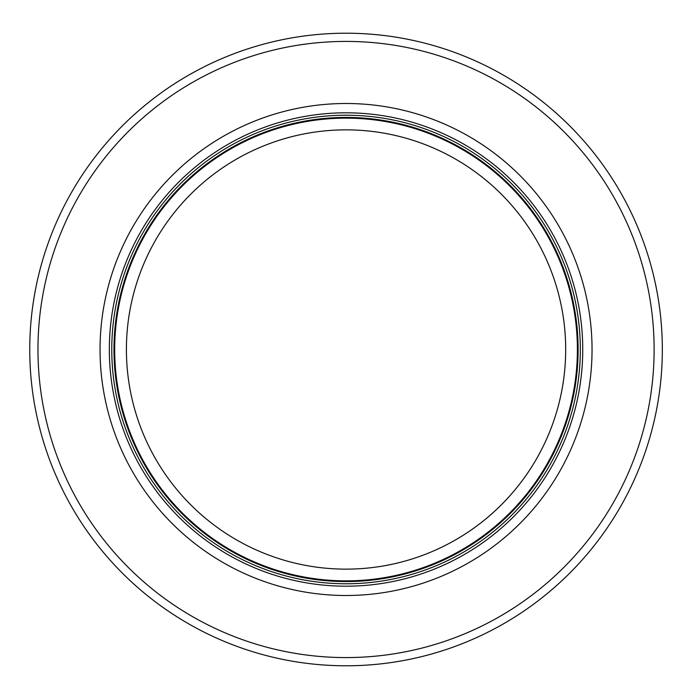 <?xml version="1.0" encoding="UTF-8"?>
<svg xmlns="http://www.w3.org/2000/svg" width="699" height="699" viewBox="0 0 699 699"><rect width="100%" height="100%" fill="white"/><g stroke="black" fill="none" stroke-linecap="round" stroke-linejoin="round"><path stroke-width="1.05" d="M577.4 349.5A231.352 231.352 0 0 0 230.364 149.14A231.352 231.352 0 0 0 230.364 549.86A231.352 231.352 0 0 0 577.4 349.5M580.327 349.5A234.287 234.287 0 0 0 228.905 146.607A234.287 234.287 0 0 0 228.905 552.393A234.287 234.287 0 0 0 580.327 349.5M592.044 349.5A245.996 245.996 0 0 0 223.042 136.462A245.996 245.996 0 0 0 223.042 562.538A245.996 245.996 0 0 0 592.044 349.5M662.329 349.5A316.28 316.28 0 0 0 187.9 75.588A316.28 316.28 0 0 0 187.9 623.412A316.28 316.28 0 0 0 662.329 349.5M565.683 349.5A219.643 219.643 0 0 1 236.227 539.715A219.643 219.643 0 0 1 236.227 159.285A219.643 219.643 0 0 1 565.683 349.5M578.108 349.5A232.059 232.059 0 0 0 230.015 148.529A232.059 232.059 0 0 0 230.015 550.471A232.059 232.059 0 0 0 578.108 349.5M582.739 349.5A236.69 236.69 0 0 0 227.699 144.518A236.69 236.69 0 0 0 227.699 554.482A236.69 236.69 0 0 0 582.739 349.5M654.124 349.5A308.084 308.084 0 0 0 192.007 82.692A308.084 308.084 0 0 0 192.007 616.308A308.084 308.084 0 0 0 654.124 349.5"/></g></svg>
